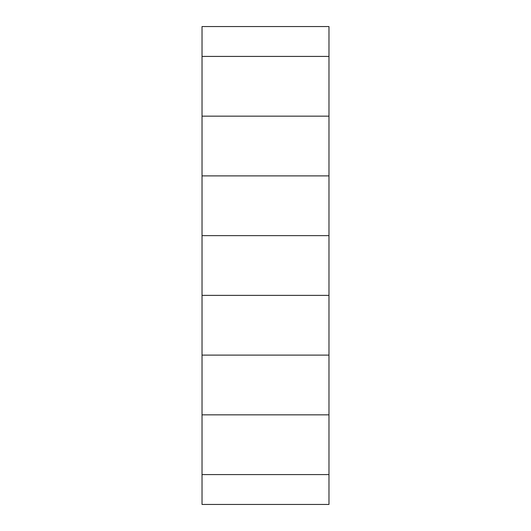 <?xml version="1.0" encoding="UTF-8"?>
<svg xmlns="http://www.w3.org/2000/svg" width="531" height="531" viewBox="0 0 531 531"><rect width="100%" height="100%" fill="white"/><g stroke="black" fill="none" stroke-linecap="round" stroke-linejoin="round"><path stroke-width="0.8" d="M202.032 474.581L202.032 504.45L328.974 504.45L202.032 504.45L202.032 414.844L202.032 474.581L328.974 474.581L328.974 504.45L328.974 474.581L202.032 474.581M202.032 355.106L202.032 414.844L328.974 414.844L328.974 474.581L328.974 414.844L202.032 414.844L202.032 295.369L202.032 355.106L328.974 355.106L328.974 414.844L328.974 355.106L202.032 355.106M202.032 235.631L202.032 295.369L328.974 295.369L328.974 355.106L328.974 295.369L202.032 295.369L202.032 26.55L202.032 56.419L328.974 56.419L202.032 56.419L202.032 175.894L328.974 175.894L202.032 175.894L202.032 235.631L328.974 235.631L328.974 295.369L328.974 116.156L202.032 116.156L328.974 116.156L328.974 26.55L202.032 26.55L328.974 26.55L328.974 235.631L202.032 235.631"/></g></svg>
